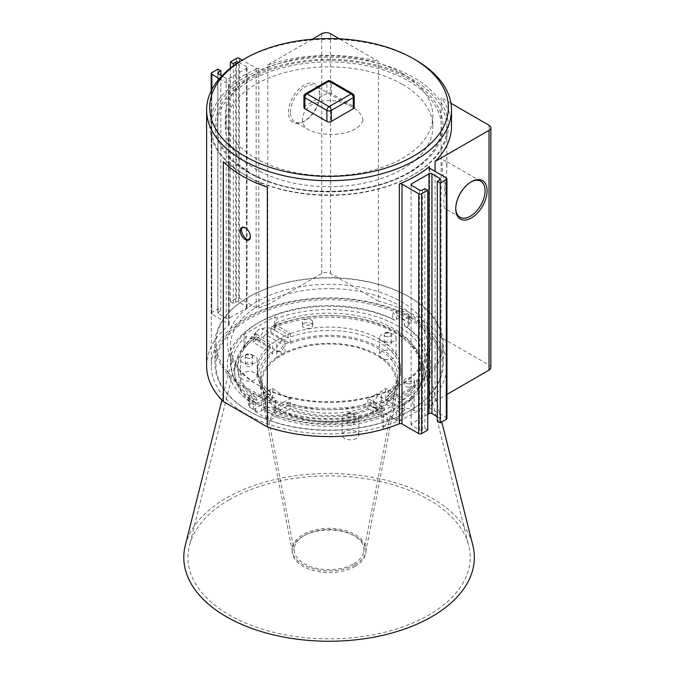 <?xml version="1.0" encoding="UTF-8"?>
<svg xmlns="http://www.w3.org/2000/svg" width="675" height="675" viewBox="0 0 675 675"><rect width="100%" height="100%" fill="white"/><g stroke="black" fill="none" stroke-linecap="round" stroke-linejoin="round"><path stroke-width="0.51" stroke-dasharray="3.38 2.53" d="M446.934 418.5A2.076 1.198 0 0 0 446.327 417.656L429.587 407.987A2.076 1.198 180 0 1 428.979 407.143A2.076 1.198 180 0 1 429.351 406.451A122.453 70.698 0 0 0 435.071 401.279L435.071 171.374M490.852 367.58A6.227 3.594 180 0 0 489.029 365.04L441.121 337.382L441.121 97.597A122.453 70.698 180 0 1 451.516 126.107M242.485 60.016A122.453 70.698 180 0 1 415.657 60.016M441.121 337.382A122.453 70.698 0 0 0 378.447 301.193L378.447 61.408L339.314 38.821M378.447 301.193L330.539 273.535A6.227 3.594 180 0 0 321.73 273.535L267.773 304.687L267.773 64.901A122.453 70.698 180 0 1 378.447 61.408M267.773 304.687A122.453 70.698 0 0 0 258.803 307.986A2.076 1.198 180 0 1 256.146 307.851L239.406 298.19A2.076 1.198 0 0 0 236.469 298.19L230.378 301.708L233.314 303.396L235.735 302.003A2.076 1.198 180 0 1 238.672 302.003L246.442 306.492L246.442 66.707A2.076 1.198 180 0 1 247.058 67.559A2.076 1.198 180 0 1 246.442 68.403L229.129 78.401A2.076 1.198 180 0 1 226.192 78.401L221.83 75.878M219.308 78.663L228.555 84.004A2.076 1.198 180 0 1 229.163 84.847A2.076 1.198 180 0 1 228.783 85.539A122.453 70.698 180 0 1 258.803 68.209A2.076 1.198 180 0 1 256.146 68.074L242.333 60.1M246.442 306.492A2.076 1.198 0 0 1 247.058 307.336A2.076 1.198 0 0 1 246.442 308.188L229.129 318.187A2.076 1.198 0 0 1 226.192 318.187L218.413 313.698A2.076 1.198 180 0 1 217.806 312.846A2.076 1.198 180 0 1 218.413 312.002L220.835 310.601L217.907 308.905L211.815 312.424A2.076 1.198 0 0 0 211.207 313.267A2.076 1.198 0 0 0 211.815 314.12L228.555 323.781A2.076 1.198 180 0 1 229.163 324.633A2.076 1.198 180 0 1 228.783 325.316A122.453 70.698 0 0 0 206.618 365.884M223.315 161.738L245.329 175.171L267.342 187.161M245.784 175.432L245.329 175.171L245.784 175.441A117.779 67.998 0 0 0 254.028 179.769A117.779 67.998 0 0 0 412.349 175.432A117.779 67.998 0 0 0 446.85 127.356A117.779 67.998 0 0 0 412.349 79.27A117.779 67.998 0 0 0 283.998 64.53A117.779 67.998 0 0 0 211.292 127.356A117.779 67.998 0 0 0 245.784 175.432A117.779 67.998 0 0 0 245.784 175.441M450.959 103.275L441.121 97.597M238.756 62.269L246.442 66.707M312.196 39.26L267.773 64.901M255.589 180.377A119.315 68.884 0 0 0 413.438 174.808A119.315 68.884 0 0 0 416.796 79.414A119.315 68.884 0 0 0 251.834 73.6A119.315 68.884 0 0 0 235.069 168.522M435.071 401.279L446.934 394.428M437.299 416.677L439.72 418.078A2.076 1.198 180 0 1 440.328 418.922A2.076 1.198 180 0 1 439.72 419.774L437.299 421.175M427.764 430.068L424.828 428.372L422.407 429.773A2.076 1.198 180 0 1 419.47 429.773L411.691 425.284A2.076 1.198 0 0 1 411.083 424.432A2.076 1.198 0 0 1 411.691 423.588L427.764 414.307M412.349 317.807A117.779 67.998 180 0 1 446.85 365.884A117.779 67.998 180 0 1 329.071 433.89A117.779 67.998 180 0 1 211.292 365.884A117.779 67.998 180 0 1 283.998 303.067A117.779 67.998 180 0 1 412.349 317.807M288.436 112.286A22.182 12.808 -60 0 1 304.121 85.117A22.182 12.808 -60 0 1 319.807 94.171A22.182 12.808 -60 0 1 304.121 121.34A22.182 12.808 -60 0 1 288.436 112.286M250.408 236.022C250.121 232.698 248.586 230.082 245.784 228.167L245.565 228.04M424.828 428.372L424.828 188.587M230.378 301.708L230.378 68.158M233.314 303.396L233.314 65.939M220.835 310.601L220.835 75.313M217.907 308.905L217.907 69.12M441.838 165.797C442.319 160.988 443.264 159.199 444.665 160.405C446.074 161.257 446.799 163.949 446.85 168.472C446.732 176.707 441.34 207.63 445.222 208.659C446.243 208.845 446.782 206.744 446.85 202.357L441.838 165.797M363.049 120.302C357.446 135.472 325.974 137.7 309.563 130.334C297.996 124.926 301.506 108.456 314.542 103.385C327.333 98.727 339.702 99.824 351.624 106.692C358.012 109.974 361.817 114.514 363.049 120.302M249.666 172.614A112.295 64.834 180 0 1 234.579 161.797A112.295 64.834 180 0 1 255.547 77.768A112.295 64.834 180 0 1 402.595 77.768A112.295 64.834 180 0 1 423.554 161.797A112.295 64.834 180 0 1 249.666 172.614M470.905 182.014A20.756 11.981 120 0 0 470.407 182.292A20.756 11.981 120 0 0 455.735 207.706L455.735 208.87M455.735 207.706A20.756 11.981 120 0 0 455.743 208.28M303.944 107.46A3.113 1.797 180 0 1 304.855 106.194L326.869 93.479A3.113 1.797 180 0 1 331.273 93.479L353.287 106.194A3.113 1.797 180 0 1 354.198 107.46M290.452 112.286A20.756 11.981 -60 0 1 299.514 91.395A20.756 11.981 -60 0 1 315.503 85.835A20.756 11.981 -60 0 1 319.807 95.335A20.756 11.981 -60 0 1 305.134 120.758A20.756 11.981 -60 0 1 294.756 121.787A20.756 11.981 -60 0 1 290.452 112.286M402.443 84.409A103.773 59.915 180 0 1 432.844 126.765A103.773 59.915 180 0 1 329.071 186.68A103.773 59.915 180 0 1 225.298 126.765A103.773 59.915 180 0 1 289.356 71.415A103.773 59.915 180 0 1 402.443 84.409M402.443 73.575A103.773 59.915 180 0 1 432.844 115.94A103.773 59.915 180 0 1 329.071 175.846A103.773 59.915 180 0 1 225.298 115.94A103.773 59.915 180 0 1 289.356 60.581A103.773 59.915 180 0 1 402.443 73.575M281.289 406.038A70.563 40.736 180 0 1 271.148 399.322L253.007 409.801A95.926 55.384 0 0 0 270.616 419.968L288.765 409.489A70.563 40.736 180 0 1 281.289 406.038M266.701 407.827A5.189 2.995 0 0 0 265.182 409.944A5.189 2.995 0 0 0 270.371 412.94A5.189 2.995 0 0 0 275.552 409.944A5.189 2.995 0 0 0 272.354 407.177A5.189 2.995 0 0 0 266.701 407.827M256.298 336.58A91.319 52.726 0 0 0 237.752 368.432L237.752 365.884A91.319 52.726 0 0 1 256.298 334.041L256.298 336.58L270.405 344.723L270.405 348.114L254.07 338.69L254.07 336.918L253.007 342.309L272.641 353.641A68.487 39.538 0 0 0 260.584 376.051A68.487 39.538 0 0 0 272.641 398.461L271.148 399.322A70.563 40.736 180 0 1 258.947 380.616A70.563 40.736 180 0 1 271.148 352.78A70.563 40.736 180 0 1 275.198 349.743L275.881 350.738L279.636 350.907L283.5 344.95A70.563 40.736 180 0 1 288.765 342.613A70.563 40.736 180 0 1 365.2 341.061A70.563 40.736 180 0 1 399.187 380.616A70.563 40.736 180 0 1 386.986 399.322A70.563 40.736 180 0 1 382.944 402.368L400.925 412.746A95.926 55.384 0 0 0 405.135 409.801L404.063 403.177A94.433 54.523 0 0 0 423.503 370.052A94.433 54.523 0 0 0 422.516 362.205A94.433 54.523 0 0 0 271.688 326.751L270.616 332.142A95.926 55.384 0 0 0 265.511 334.572L283.5 344.95M277.349 351.582L281.104 351.751L284.968 345.802L284.968 342.411L284.116 341.212L281.104 341.584L276.666 347.203L276.666 350.595L277.889 351.996L275.881 350.738M374.026 407.506L377.03 407.135L378.481 406.046L381.468 401.515L381.468 398.123L380.253 396.723L377.03 396.968L373.165 402.916L373.165 406.308L374.026 407.506L375.494 408.35L378.498 407.978L379.949 406.89L382.944 402.368M375.494 408.35L374.642 407.16A70.563 40.736 180 0 1 369.377 409.489A70.563 40.736 180 0 1 288.765 409.489L290.25 408.628L290.25 398.461L273.907 407.902A91.319 52.726 0 0 0 384.235 407.902L367.883 398.461A68.487 39.538 0 0 0 373.165 396.141L381.468 391.348A68.487 39.538 0 0 0 385.493 388.294L401.844 397.735A91.319 52.726 0 0 0 420.39 365.884A91.319 52.726 0 0 0 369.698 318.668A91.319 52.726 0 0 0 273.907 323.873L290.25 333.307A68.487 39.538 0 0 0 284.968 335.635L276.666 340.428A68.487 39.538 0 0 0 272.641 343.474L272.641 353.641M355.16 564.671A36.897 21.305 180 0 1 304.087 565.279A36.897 21.305 180 0 1 292.402 551.99A36.897 21.305 180 0 1 292.174 549.602A36.897 21.305 180 0 1 329.071 528.297A36.897 21.305 180 0 1 365.968 549.602A36.897 21.305 180 0 1 365.732 551.99A36.897 21.305 180 0 1 355.16 564.671M270.616 419.968L271.688 413.345L271.688 415.117L288.014 405.683L288.014 402.3L273.907 410.442L273.907 407.902M254.07 336.918A94.433 54.523 0 0 0 235.617 362.205A94.433 54.523 0 0 0 234.638 370.052A94.433 54.523 0 0 0 254.07 403.177L253.007 409.801M265.511 334.572L260.643 339.938L257.521 340.132L257.217 339.365A95.926 55.384 0 0 0 253.007 342.309M284.116 341.212L262.06 328.539C264.161 331.012 262.71 334.243 257.707 338.243L254.576 338.437L257.521 340.132M229.272 499.762A141.126 81.481 0 0 0 189.413 545.645A141.126 81.481 0 0 0 329.071 638.854A141.126 81.481 0 0 0 468.728 545.645A141.126 81.481 0 0 0 373.528 480.043A141.126 81.481 0 0 0 229.272 499.762M400.925 412.746L398.866 417.817L397.499 418.947L394.048 419.065L392.622 417.538A95.926 55.384 0 0 1 387.517 419.968L386.454 413.345A94.433 54.523 0 0 1 271.688 413.345M272.641 398.461L272.641 388.294L256.298 397.735L256.298 400.275L270.405 392.133L270.405 395.516L254.07 404.949L254.07 403.177M266.701 397.659A5.189 2.995 0 0 0 265.182 399.777A5.189 2.995 0 0 0 270.371 402.773A5.189 2.995 0 0 0 275.552 399.777A5.189 2.995 0 0 0 272.354 397.01A5.189 2.995 0 0 0 266.701 397.659M277.248 318.178L274.767 316.744L243.953 334.538L246.426 335.964A97.546 56.32 180 0 0 232.538 357.784A97.546 56.32 180 0 0 275.813 413.066A97.546 56.32 180 0 0 380.894 413.598L383.366 415.032L414.188 397.238L411.708 395.803A97.546 56.32 180 0 0 425.596 357.784A97.546 56.32 180 0 0 277.248 318.178L274.767 330.455C271.325 327.822 267.089 327.181 262.06 328.539A6.227 3.594 120 0 0 256.66 331.661C254.492 334.665 253.8 336.926 254.576 338.437M257.217 339.365L275.198 349.743M270.616 332.142L290.25 343.474L290.25 333.307M405.135 409.801L385.493 398.461A68.487 39.538 0 0 0 397.558 376.051A68.487 39.538 0 0 0 360.948 341.052A68.487 39.538 0 0 0 290.25 343.474M396.073 412.155L396.993 420.761L400.435 420.643L401.802 419.512C404.671 414.855 404.561 411.362 401.482 409.033A6.227 3.594 120 0 0 396.073 412.155C391.146 416.483 386.91 422.01 383.366 428.735L383.366 415.032M380.253 396.723L401.482 409.033C406.401 407.666 410.636 408.308 414.188 410.948L414.188 397.238M374.642 407.16L392.622 417.538M290.25 408.628A68.487 39.538 0 0 0 367.883 408.628L387.517 419.968M355.16 566.359A36.897 21.305 180 0 1 314.947 570.983A36.897 21.305 180 0 1 292.174 551.298A36.897 21.305 180 0 1 329.071 529.993A36.897 21.305 180 0 1 365.968 551.298A36.897 21.305 180 0 1 355.16 566.359M276.666 357.37A68.487 39.538 0 0 0 260.584 382.835A68.487 39.538 0 0 0 300.173 418.677A68.487 39.538 0 0 0 373.165 413.083L381.468 408.291A68.487 39.538 0 0 0 397.558 382.835A68.487 39.538 0 0 0 357.969 346.984A68.487 39.538 0 0 0 284.968 352.578L276.666 357.37L276.666 350.595M373.165 413.083L373.165 406.308M373.165 402.916L373.165 396.141M367.883 408.628L367.883 398.461M272.641 388.294A68.487 39.538 0 0 0 290.25 398.461M276.666 347.203L276.666 340.428M237.752 365.884A91.319 52.726 0 0 0 256.298 397.735M256.298 334.041L272.641 343.474M273.907 410.442A91.319 52.726 0 0 0 384.235 410.442L384.235 407.902M288.014 402.3A71.601 41.335 0 0 0 370.119 402.3L384.235 410.442M349.574 412.611A3.797 2.194 0 0 0 347.87 416.273A3.797 2.194 0 0 0 353.236 416.273A3.797 2.194 0 0 0 353.843 413.632A3.797 2.194 0 0 0 349.574 412.611M288.014 405.683A71.601 41.335 0 0 0 370.119 405.683L370.119 402.3M370.119 405.683L386.454 415.117L386.454 413.345M271.688 415.117A94.433 54.523 0 0 0 386.454 415.117M356.425 421.504A8.303 4.792 180 0 1 347.38 422.542A8.303 4.792 180 0 1 342.25 418.112A8.303 4.792 180 0 1 350.553 413.319A8.303 4.792 180 0 1 358.855 418.112A8.303 4.792 180 0 1 356.425 421.504M185.304 545.299A145.277 83.877 180 0 1 226.344 498.066A145.277 83.877 180 0 1 374.836 477.765A145.277 83.877 180 0 1 472.837 545.299M254.07 338.69A94.433 54.523 0 0 0 234.638 371.815A94.433 54.523 0 0 0 254.07 404.949M385.493 398.461L385.493 388.294M404.063 403.177L404.063 404.949L387.737 395.516L387.737 392.133L401.844 400.275L401.844 397.735M404.063 404.949A94.433 54.523 0 0 0 423.503 371.815A94.433 54.523 0 0 0 370.896 322.937A94.433 54.523 0 0 0 271.688 328.523L271.688 326.751M387.737 395.516A71.601 41.335 0 0 0 400.672 371.815A71.601 41.335 0 0 0 362.137 335.154A71.601 41.335 0 0 0 288.014 337.947L271.688 328.523M288.014 337.947L288.014 334.555L273.907 326.413L273.907 323.873M270.405 348.114A71.601 41.335 0 0 0 257.47 371.815A71.601 41.335 0 0 0 270.405 395.516M254.753 362.804A8.303 4.792 180 0 1 245.7 363.842A8.303 4.792 180 0 1 240.578 359.412A8.303 4.792 180 0 1 248.881 354.62A8.303 4.792 180 0 1 257.183 359.412A8.303 4.792 180 0 1 254.753 362.804M270.405 344.723A71.601 41.335 0 0 0 257.47 368.432A71.601 41.335 0 0 0 270.405 392.133M237.752 368.432A91.319 52.726 0 0 0 256.298 400.275M252.551 356.594A3.797 2.194 0 0 0 247.902 353.902A3.797 2.194 0 0 0 246.198 357.573A3.797 2.194 0 0 0 251.564 357.573A3.797 2.194 0 0 0 252.551 356.594M380.894 413.598L383.366 428.735M246.426 335.964L243.953 348.249C247.396 341.634 251.632 336.108 256.66 331.661M411.708 395.803L414.188 410.948M284.968 352.578L284.968 345.802M381.468 408.291L381.468 401.515M284.968 342.411L284.968 335.635M381.468 398.123L381.468 391.348M243.953 348.249L243.953 334.538M274.767 330.455L274.767 316.744M376.566 410.257A67.171 38.779 0 0 0 395.82 387.172A67.171 38.779 0 0 0 329.071 344.048A67.171 38.779 0 0 0 262.313 387.172A67.171 38.779 0 0 0 306.88 419.437A67.171 38.779 0 0 0 376.566 410.257M401.844 400.275A91.319 52.726 0 0 0 420.39 368.432A91.319 52.726 0 0 0 369.698 321.216A91.319 52.726 0 0 0 273.907 326.413M349.625 412.889A3.586 2.076 0 0 0 346.967 414.897A3.586 2.076 0 0 0 348.013 416.357A3.586 2.076 0 0 0 353.093 416.357A3.586 2.076 0 0 0 354.147 414.897A3.586 2.076 0 0 0 349.625 412.889M356.425 438.446A8.303 4.792 180 0 1 347.38 439.484A8.303 4.792 180 0 1 342.25 435.063A8.303 4.792 180 0 1 350.553 430.27A8.303 4.792 180 0 1 358.855 435.063A8.303 4.792 180 0 1 356.425 438.446M387.737 392.133A71.601 41.335 0 0 0 400.672 368.432A71.601 41.335 0 0 0 362.137 331.762A71.601 41.335 0 0 0 288.014 334.555M407.911 383.729A5.189 2.995 0 0 0 414.442 380.835A5.189 2.995 0 0 0 409.261 377.84A5.189 2.995 0 0 0 404.072 380.835A5.189 2.995 0 0 0 407.911 383.729M312.593 321.359A5.189 2.995 0 0 0 306.906 319.165A5.189 2.995 0 0 0 302.392 322.135A5.189 2.995 0 0 0 307.581 325.131A5.189 2.995 0 0 0 312.77 322.135A5.189 2.995 0 0 0 312.593 321.359M385.087 336.091A3.797 2.194 0 0 0 390.454 336.091A3.797 2.194 0 0 0 390.454 332.986A3.797 2.194 0 0 0 385.087 332.986A3.797 2.194 0 0 0 385.087 336.091L385.231 336.175A3.586 2.076 0 0 0 390.31 336.175A3.586 2.076 0 0 0 391.357 334.707A3.586 2.076 0 0 0 387.771 332.632A3.586 2.076 0 0 0 384.185 334.707A3.586 2.076 0 0 0 385.231 336.175L385.087 336.091M407.911 387.113A5.189 2.995 0 0 0 414.442 384.218A5.189 2.995 0 0 0 409.261 381.223A5.189 2.995 0 0 0 404.072 384.218A5.189 2.995 0 0 0 407.911 387.113M312.593 324.743A5.189 2.995 0 0 0 306.906 322.549A5.189 2.995 0 0 0 302.392 325.519A5.189 2.995 0 0 0 307.581 328.514A5.189 2.995 0 0 0 312.77 325.519A5.189 2.995 0 0 0 312.593 324.743M393.643 341.314A8.303 4.792 180 0 1 384.59 342.352A8.303 4.792 180 0 1 379.468 337.93A8.303 4.792 180 0 1 387.771 333.129A8.303 4.792 180 0 1 396.073 337.93A8.303 4.792 180 0 1 393.643 341.314M254.753 379.747A8.303 4.792 180 0 1 245.7 380.784A8.303 4.792 180 0 1 240.578 376.355A8.303 4.792 180 0 1 248.881 371.562A8.303 4.792 180 0 1 257.183 376.355A8.303 4.792 180 0 1 254.753 379.747M252.349 356.729A3.586 2.076 0 0 0 252.467 356.189A3.586 2.076 0 0 0 248.881 354.122A3.586 2.076 0 0 0 245.295 356.189A3.586 2.076 0 0 0 246.341 357.657A3.586 2.076 0 0 0 251.421 357.657A3.586 2.076 0 0 0 252.349 356.729M353.692 563.819A34.822 20.107 0 0 0 363.673 551.855A34.822 20.107 0 0 0 329.071 529.495A34.822 20.107 0 0 0 294.46 551.855A34.822 20.107 0 0 0 317.571 568.578A34.822 20.107 0 0 0 353.692 563.819M349.625 421.192A3.586 2.076 0 0 0 346.967 423.2A3.586 2.076 0 0 0 350.553 425.267A3.586 2.076 0 0 0 354.147 423.2A3.586 2.076 0 0 0 349.625 421.192M393.643 358.265A8.303 4.792 180 0 1 384.59 359.302A8.303 4.792 180 0 1 379.468 354.873A8.303 4.792 180 0 1 387.771 350.08A8.303 4.792 180 0 1 396.073 354.873A8.303 4.792 180 0 1 393.643 358.265M252.349 365.032A3.586 2.076 0 0 0 252.467 364.5A3.586 2.076 0 0 0 248.881 362.424A3.586 2.076 0 0 0 245.295 364.5A3.586 2.076 0 0 0 248.408 366.55A3.586 2.076 0 0 0 252.349 365.032M385.231 344.478A3.586 2.076 0 0 0 389.146 344.925A3.586 2.076 0 0 0 391.357 343.01A3.586 2.076 0 0 0 387.771 340.934A3.586 2.076 0 0 0 384.185 343.01A3.586 2.076 0 0 0 385.231 344.478M404.401 325.78A98.584 56.919 0 0 1 427.655 362.5A98.584 56.919 0 0 1 370.6 414.113A98.584 56.919 0 0 1 265.477 405.987L263.267 409.809A101.697 58.717 0 0 0 400.975 406.552A101.697 58.717 0 0 0 406.612 327.046L404.401 325.78L404.401 319.849A98.584 56.919 0 0 0 392.656 313.073L396.579 310.812A4.151 2.396 180 0 1 402.443 310.812L408.316 314.204A4.151 2.396 180 0 1 409.531 315.9A4.151 2.396 180 0 1 408.316 317.587L404.401 319.849M263.267 409.809L261.562 410.788A4.151 2.396 180 0 1 255.69 410.788L249.817 407.405A4.151 2.396 180 0 1 248.602 405.709A4.151 2.396 180 0 1 249.817 404.013L251.53 403.026A101.697 58.717 0 0 1 257.158 323.519A101.697 58.717 0 0 1 394.867 320.271L396.579 319.283A4.151 2.396 180 0 1 402.443 319.283L408.316 322.675A4.151 2.396 180 0 1 409.531 324.371A4.151 2.396 180 0 1 408.316 326.067L406.612 327.046M265.477 400.056L261.562 402.317A4.151 2.396 180 0 1 255.69 402.317L249.817 398.933A4.151 2.396 180 0 1 248.602 397.238A4.151 2.396 180 0 1 249.817 395.542L253.741 393.28A98.584 56.919 0 0 0 265.477 400.056L265.477 405.987M253.741 393.28L253.741 399.212A98.584 56.919 0 0 1 230.487 362.5A98.584 56.919 0 0 1 259.36 322.253L259.36 322.253A98.584 56.919 0 0 1 333.222 305.632A98.584 56.919 0 0 1 392.656 319.005L392.656 313.073M333.222 288.689A98.584 56.919 0 0 0 259.36 305.302A98.584 56.919 0 0 0 230.487 345.549A98.584 56.919 0 0 0 259.36 385.796A98.584 56.919 0 0 0 398.782 385.796A98.584 56.919 0 0 0 427.655 345.549A98.584 56.919 0 0 0 333.222 288.689M409.05 318.862A113.113 65.306 180 0 1 409.05 411.218A113.113 65.306 180 0 1 249.083 411.218A113.113 65.306 180 0 1 249.092 318.862A113.113 65.306 180 0 1 409.05 318.862M253.741 399.212L251.53 403.026M392.656 319.005L394.867 320.271M257.158 301.489A101.697 58.717 0 0 0 257.158 384.522A101.697 58.717 0 0 0 400.984 384.522A101.697 58.717 0 0 0 400.975 301.489A101.697 58.717 0 0 0 257.158 301.489M409.784 317.587A114.151 65.905 180 0 1 443.213 364.188A114.151 65.905 180 0 1 409.784 410.788A114.151 65.905 180 0 1 248.349 410.788A114.151 65.905 180 0 1 214.92 364.188A114.151 65.905 180 0 1 285.39 303.303A114.151 65.905 180 0 1 409.784 317.587M409.05 296.831L409.05 296.831A113.113 65.306 180 0 1 409.05 389.188A113.113 65.306 180 0 1 249.092 389.188A113.113 65.306 180 0 1 249.083 296.831A113.113 65.306 180 0 1 409.05 296.831L409.784 297.253A114.151 65.905 180 0 1 443.213 343.853A114.151 65.905 180 0 1 329.071 409.759A114.151 65.905 180 0 1 214.92 343.853A114.151 65.905 180 0 1 248.349 297.253A114.151 65.905 180 0 1 409.784 297.253L409.05 296.831M429.351 406.451L429.351 168.05M258.803 307.986L258.803 68.209M228.783 325.316L228.783 85.539M248.501 172.623A113.94 65.779 180 0 1 299.582 62.564A113.94 65.779 180 0 1 439.13 143.125A113.94 65.779 180 0 1 248.501 172.623M489.029 365.04L489.029 125.255M330.539 273.535L330.539 33.75M321.73 273.535L321.73 33.75M256.146 307.851L256.146 68.074M228.555 323.781L228.555 84.004M429.587 407.987L429.587 168.21M422.407 429.773L422.407 189.987M419.47 429.773L419.47 189.987M411.691 425.284L411.691 423.588M439.72 418.078L439.72 419.774M446.327 417.656L446.327 177.871M239.406 298.19L239.406 58.404M236.469 298.19L236.469 58.404M235.735 302.003L235.735 64.243M238.672 302.003L238.672 62.319M246.442 308.188L246.442 68.403M229.129 318.187L229.129 78.401M226.192 318.187L226.192 78.401M218.413 313.698L218.413 312.002M211.815 312.424L211.815 72.638M211.815 314.12L211.815 89.632M304.855 106.194L304.855 95.175A3.113 1.797 0 0 0 303.944 96.449M326.869 93.479L326.869 82.468L304.855 95.175A3.113 1.797 60 0 1 305.497 93.749M331.273 93.479L331.273 82.468A3.113 1.797 0 0 0 326.869 82.468A3.113 1.797 -120 0 1 327.51 81.042M353.287 106.194L353.287 95.175L331.273 82.468A3.113 1.797 120 0 0 330.623 81.042M354.198 96.449A3.113 1.797 0 0 0 353.287 95.175A3.113 1.797 -60 0 0 352.637 93.749M281.104 355.143L281.104 351.751M281.104 341.584L281.104 338.192M377.03 396.968L377.03 393.576M377.03 410.527L377.03 407.135M261.562 402.317L261.562 410.788M408.316 317.587L408.316 326.067M255.69 402.317L255.69 410.788M249.817 395.542L249.817 404.013M396.579 310.812L396.579 319.283M408.316 314.204L408.316 322.675M402.443 310.812L402.443 319.283M249.817 398.933L249.817 407.405M412.349 175.432L413.438 174.808M229.163 84.847L229.163 324.633M428.979 167.358L428.979 407.143M245.784 228.167L245.329 227.897M411.083 424.432L411.083 184.646M440.328 179.145L440.328 418.922M247.058 307.336L247.058 67.559M217.806 73.06L217.806 312.846M211.207 313.267L211.207 90.838M211.292 127.356L211.292 365.884M446.85 127.356L446.85 168.472M446.85 202.357L446.85 365.884M423.554 161.797C388.614 195.893 296.519 201.69 249.539 172.513L234.579 161.797M470.407 182.292L471.42 181.702M319.807 95.335L319.807 94.171M305.134 120.758L304.121 121.34M480.786 181.263L444.665 160.405M460.038 217.207L445.222 208.659M351.624 106.692L315.503 85.835M309.563 130.334L294.756 121.787M225.298 115.94L225.298 126.765M432.844 115.94L432.844 126.765M365.732 551.99L399.187 380.616M292.402 551.99L258.947 380.616M235.617 362.205L189.413 545.645M422.516 362.205L468.728 545.645M275.552 409.944L275.552 399.777M265.182 409.944L265.182 399.777M394.048 419.065L396.993 420.761M292.174 549.602L292.174 551.298M365.968 549.602L365.968 551.298M260.584 382.835L260.584 376.051M234.638 371.815L234.638 370.052M423.503 371.815L423.503 370.052M257.47 371.815L257.47 368.432M232.538 357.784L221.889 400.073M425.596 357.784L441.771 421.976M397.558 382.835L397.558 376.051M420.39 368.432L420.39 365.884M342.25 418.112L342.25 435.063M358.855 418.112L358.855 435.063M400.672 371.815L400.672 368.432M240.578 359.412L240.578 376.355M257.183 359.412L257.183 376.355M363.673 551.855L395.82 387.172M294.46 551.855L262.313 387.172M354.147 423.2L354.147 414.897M346.967 423.2L346.967 414.897M414.442 384.218L414.442 380.835M404.072 384.218L404.072 380.835M312.77 325.519L312.77 322.135M302.392 325.519L302.392 322.135M379.468 337.93L379.468 354.873M396.073 337.93L396.073 354.873M252.467 364.5L252.467 356.189M245.295 364.5L245.295 356.189M391.357 343.01L391.357 334.707M384.185 343.01L384.185 334.707M427.655 362.5L427.655 345.549M230.487 362.5L230.487 345.549M259.36 322.253L257.158 323.519M398.782 385.796L400.984 384.522M259.36 385.796L257.158 384.522M409.531 315.9L409.531 324.371M409.05 411.218L409.784 410.788M249.083 411.218L248.349 410.788M248.602 397.238L248.602 405.709M214.92 343.853L214.92 364.188M443.213 343.853L443.213 364.188M249.083 296.831L248.349 297.253"/><path stroke-width="1.01" d="M267.342 426.946L267.342 187.161A122.453 70.698 180 0 1 223.315 161.738L223.315 401.524L267.342 426.946A122.453 70.698 0 0 0 399.338 423.782A2.076 1.198 180 0 1 401.996 423.917L418.736 433.586A2.076 1.198 0 0 0 421.673 433.586L427.764 430.068L427.764 190.282L424.828 188.587L422.407 189.987A2.076 1.198 180 0 1 419.47 189.987L411.691 185.498A2.076 1.198 180 0 1 411.083 184.646A2.076 1.198 180 0 1 411.691 183.803L429.005 173.804A2.076 1.198 180 0 1 431.941 173.804L439.72 178.293A2.076 1.198 180 0 1 440.328 179.145A2.076 1.198 180 0 1 439.72 179.989L437.299 181.389L440.235 183.085L446.327 179.567A2.076 1.198 0 0 0 446.934 178.723A2.076 1.198 0 0 0 446.327 177.871L429.587 168.21A2.076 1.198 180 0 1 428.979 167.358A2.076 1.198 180 0 1 429.351 166.674A122.453 70.698 180 0 1 399.338 184.005A2.076 1.198 180 0 1 401.996 184.132L418.736 193.801A2.076 1.198 0 0 0 421.673 193.801L427.764 190.282M435.071 171.374L435.071 161.494L489.029 130.343A6.227 3.594 0 0 0 490.852 127.794A6.227 3.594 0 0 0 489.029 125.255L450.959 103.275M415.657 60.016L413.454 58.742A119.34 68.901 180 0 1 413.454 156.178A119.34 68.901 180 0 1 244.688 156.178A119.34 68.901 180 0 1 244.688 58.742A119.34 68.901 180 0 1 413.454 58.742L415.657 60.016A122.453 70.698 180 0 1 441.121 81.498A122.453 70.698 180 0 1 451.516 110.008L451.516 126.107A122.453 70.698 180 0 1 435.071 161.494M451.516 110.008A122.453 70.698 180 0 1 329.071 180.697A122.453 70.698 180 0 1 206.618 110.008A122.453 70.698 180 0 1 242.485 60.016L244.688 58.742M206.618 110.008L206.618 365.884A122.453 70.698 0 0 0 223.315 401.524M250.408 236.689A7.18 4.143 -120 0 0 245.329 227.897A7.18 4.143 -120 0 0 240.249 230.833A7.18 4.143 -120 0 0 245.329 239.625A7.18 4.143 -120 0 0 250.408 236.689M242.333 60.1L239.406 58.404A2.076 1.198 0 0 0 236.469 58.404L230.378 61.923L233.314 63.619L235.735 62.218A2.076 1.198 180 0 1 238.672 62.218L238.756 62.269M221.83 75.878L218.413 73.912A2.076 1.198 180 0 1 217.806 73.06A2.076 1.198 180 0 1 218.413 72.217L220.835 70.816L217.907 69.12L211.815 72.638A2.076 1.198 0 0 0 211.207 73.491A2.076 1.198 0 0 0 211.815 74.334L219.308 78.663M339.314 38.821L330.539 33.75A6.227 3.594 0 0 0 321.73 33.75L312.196 39.26M446.934 394.428L489.029 370.119L489.029 130.343M455.735 208.87A22.182 12.808 120 0 0 471.42 217.932A22.182 12.808 120 0 0 487.105 190.763A22.182 12.808 120 0 0 471.42 181.702A22.182 12.808 120 0 0 455.735 208.87M490.852 127.794L490.852 367.58A6.227 3.594 180 0 1 489.029 370.119M437.299 181.389L437.299 421.175L440.235 422.862L446.327 419.352A2.076 1.198 0 0 0 446.934 418.5L446.934 178.723M427.764 414.307L429.005 413.589A2.076 1.198 0 0 1 431.941 413.589L437.299 416.677M245.565 228.04C234.883 224.032 247.961 248.105 250.4 236.343M440.235 422.862L440.235 183.085M230.378 68.158L230.378 61.923M233.314 65.939L233.314 63.619M220.835 75.313L220.835 70.816M455.743 208.28A20.756 11.981 120 0 0 460.038 217.207A20.756 11.981 120 0 0 476.027 211.646A20.756 11.981 120 0 0 485.089 190.763A20.756 11.981 120 0 0 480.786 181.263A20.756 11.981 120 0 0 470.905 182.014M331.273 121.441A3.113 1.797 180 0 1 326.869 121.441L304.855 108.734A3.113 1.797 180 0 1 303.944 107.46L303.944 96.449A3.113 1.797 0 0 0 304.855 97.723L326.869 110.43A3.113 1.797 0 0 0 331.273 110.43L353.287 97.723A3.113 1.797 0 0 0 354.198 96.449L354.198 107.46A3.113 1.797 180 0 1 353.287 108.734L331.273 121.441L331.273 110.43A3.113 1.797 60 0 0 329.071 106.616L351.084 93.909L329.071 81.194L307.058 93.909L329.071 106.616A3.113 1.797 -60 0 0 326.869 110.43L326.869 121.441M441.771 421.976L472.837 545.299A145.277 83.877 180 0 1 329.071 641.25A145.277 83.877 180 0 1 185.304 545.299L221.889 400.073M399.338 423.782L399.338 184.005M429.351 168.05L429.351 166.674M401.996 423.917L401.996 184.132M418.736 433.586L418.736 193.801M421.673 433.586L421.673 193.801M411.691 185.498L411.691 183.803M429.005 413.589L429.005 173.804M431.941 413.589L431.941 173.804M439.72 179.989L439.72 178.293M446.327 419.352L446.327 179.567M235.735 64.243L235.735 62.218M218.413 73.912L218.413 72.217M211.815 89.632L211.815 74.334M304.855 108.734L304.855 97.723A3.113 1.797 120 0 1 307.058 93.909A3.113 1.797 60 0 0 305.497 93.749A3.113 3.113 0 0 0 303.944 96.449M353.287 108.734L353.287 97.723A3.113 1.797 -120 0 0 351.084 93.909A3.113 1.797 -60 0 1 352.637 93.749L330.623 81.042A3.113 1.797 120 0 0 329.071 81.194A3.113 1.797 -120 0 0 327.51 81.042L305.497 93.749M211.207 90.838L211.207 73.491M330.623 81.042A3.113 3.113 0 0 0 327.51 81.042M354.198 96.449A3.113 3.113 0 0 0 352.637 93.749"/></g></svg>
